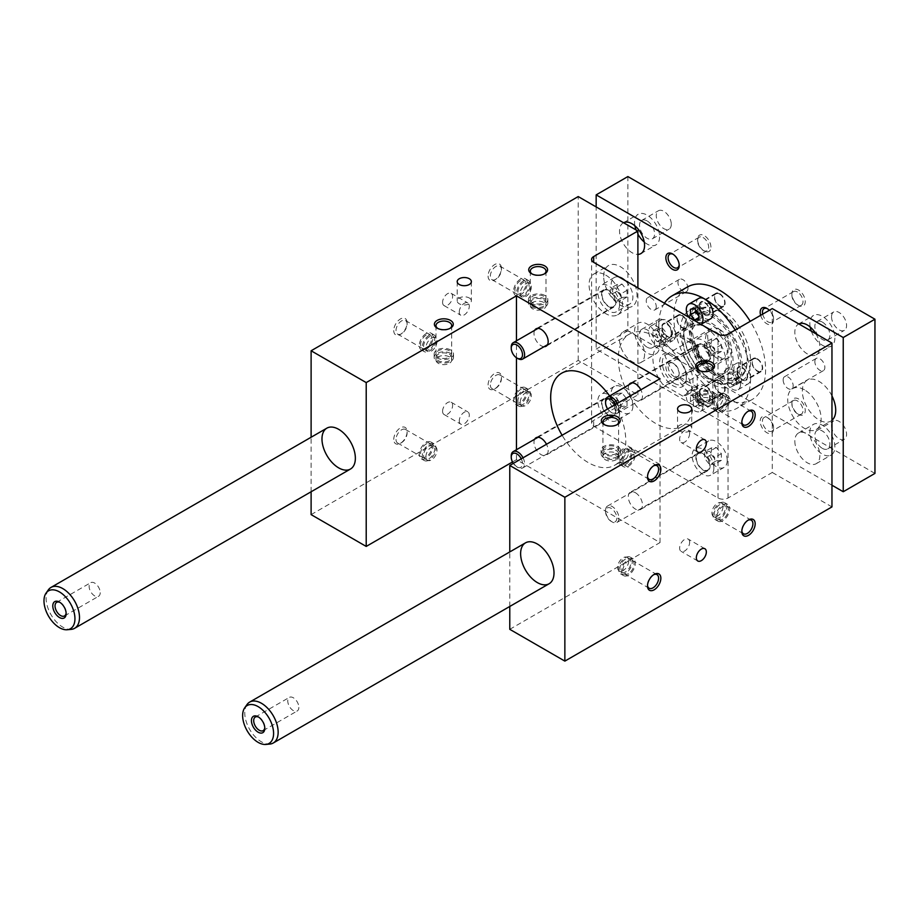 <?xml version="1.0" encoding="UTF-8"?>
<svg xmlns="http://www.w3.org/2000/svg" width="921" height="921" viewBox="0 0 921 921"><rect width="100%" height="100%" fill="white"/><g stroke="black" fill="none" stroke-linecap="round" stroke-linejoin="round"><path stroke-width="0.69" stroke-dasharray="4.61 3.45" d="M311.114 514.62L578.215 360.41L637.896 394.867L593.665 420.413A7.08 4.087 180 0 0 591.581 423.303A7.08 4.087 180 0 0 593.665 426.193L718.023 497.996A7.08 4.087 180 0 0 728.051 497.996L772.282 472.461L772.282 308.604M627.051 405.919L627.051 399.242L622.043 393.014L617.035 393.463L617.035 400.14L622.043 406.368L627.051 405.919L620.374 409.776L615.366 410.225L610.358 403.985L610.358 397.308L615.366 396.87L620.374 403.099L620.374 409.776M627.051 399.242L620.374 403.099M622.043 406.368L615.366 410.225M602.012 403.548A9.44 5.457 -120 0 0 606.133 413.045A9.44 5.457 -120 0 0 613.409 415.578A9.44 5.457 -120 0 0 613.409 404.676A9.44 5.457 -120 0 0 603.969 399.219A9.44 5.457 -120 0 0 602.012 403.548M523.036 457.806A9.44 5.457 60 0 1 524.59 463.666A9.44 5.457 60 0 1 522.633 467.983A9.44 5.457 60 0 1 517.913 467.511A9.44 5.457 60 0 1 511.236 455.953M521.251 458.842A7.967 4.605 60 0 1 522.506 463.666A7.967 4.605 60 0 1 516.865 466.912A7.967 4.605 60 0 1 513.319 463.413M608.689 415.59A10.039 5.791 -120 0 0 613.697 416.085A10.039 5.791 -120 0 0 615.24 408.049A10.039 5.791 -120 0 0 608.689 399.207A10.039 5.791 -120 0 0 603.669 398.712A10.039 5.791 -120 0 0 602.127 406.748A10.039 5.791 -120 0 0 608.689 415.59M602.012 294.628A9.44 5.457 -120 0 0 606.133 304.137A9.44 5.457 -120 0 0 613.409 306.67A9.44 5.457 -120 0 0 613.409 295.756A9.44 5.457 -120 0 0 603.969 290.311A9.44 5.457 -120 0 0 602.012 294.628M517.913 358.603A9.44 5.457 60 0 1 511.236 347.044M608.689 306.681A10.039 5.791 -120 0 0 613.697 307.177A10.039 5.791 -120 0 0 613.697 295.595A10.039 5.791 -120 0 0 603.669 289.793A10.039 5.791 -120 0 0 602.127 297.84A10.039 5.791 -120 0 0 608.689 306.681M696.322 458.002A9.44 5.457 -120 0 0 700.444 467.5A9.44 5.457 -120 0 0 707.731 470.032A9.44 5.457 -120 0 0 707.731 459.13A9.44 5.457 -120 0 0 698.279 453.673A9.44 5.457 -120 0 0 696.322 458.002M618.912 518.12A9.44 5.457 60 0 1 616.955 522.437A9.44 5.457 60 0 1 612.235 521.965A9.44 5.457 60 0 1 605.558 510.407A9.44 5.457 60 0 1 607.515 506.078A9.44 5.457 60 0 1 614.791 508.611A9.44 5.457 60 0 1 618.912 518.12M616.828 518.12A7.967 4.605 60 0 1 611.187 521.367A7.967 4.605 60 0 1 605.558 511.615A7.967 4.605 60 0 1 611.187 508.357A7.967 4.605 60 0 1 616.828 518.12M702.999 453.662A10.039 5.791 -120 0 0 697.991 453.167A10.039 5.791 -120 0 0 697.991 464.748A10.039 5.791 -120 0 0 708.019 470.539A10.039 5.791 -120 0 0 709.561 462.503A10.039 5.791 -120 0 0 702.999 453.662M696.322 349.082A9.44 5.457 -120 0 0 700.444 358.591A9.44 5.457 -120 0 0 707.731 361.124A9.44 5.457 -120 0 0 707.731 350.21A9.44 5.457 -120 0 0 698.279 344.765A9.44 5.457 -120 0 0 696.322 349.082M617.358 403.352A9.44 5.457 60 0 1 618.912 409.2A9.44 5.457 60 0 1 616.955 413.529A9.44 5.457 60 0 1 612.235 413.057A9.44 5.457 60 0 1 605.558 401.498M615.573 404.388A7.967 4.605 60 0 1 616.828 409.2A7.967 4.605 60 0 1 611.187 412.458A7.967 4.605 60 0 1 607.641 408.959M702.999 361.136A10.039 5.791 -120 0 0 708.019 361.631A10.039 5.791 -120 0 0 708.019 350.049A10.039 5.791 -120 0 0 697.991 344.258A10.039 5.791 -120 0 0 696.449 352.294A10.039 5.791 -120 0 0 702.999 361.136M689.645 425.226A7.08 4.087 0 0 0 681.931 424.339A7.08 4.087 0 0 0 677.557 428.115A7.08 4.087 0 0 0 684.637 432.202A7.08 4.087 0 0 0 691.729 428.115A7.08 4.087 0 0 0 689.645 425.226M469.296 298.001A7.08 4.087 180 0 1 471.368 300.902A7.08 4.087 180 0 1 464.288 304.989A7.08 4.087 180 0 1 457.196 300.902A7.08 4.087 180 0 1 461.571 297.115A7.08 4.087 180 0 1 469.296 298.001M699.027 370.38A7.852 4.524 0 0 0 699.546 370.703L699.546 370.703A7.852 4.524 0 0 0 710.644 370.703A7.852 4.524 0 0 0 711.15 370.38M710.644 392.68A7.852 4.524 180 0 1 712.935 395.88A7.852 4.524 180 0 1 705.095 400.405A7.852 4.524 180 0 1 697.243 395.88A7.852 4.524 180 0 1 702.09 391.69A7.852 4.524 180 0 1 710.644 392.68M710.644 398.828A7.852 4.524 180 0 1 712.935 402.028A7.852 4.524 180 0 1 705.095 406.564A7.852 4.524 180 0 1 697.243 402.028A7.852 4.524 180 0 1 702.09 397.849A7.852 4.524 180 0 1 710.644 398.828M699.546 402.558A7.852 4.524 0 0 0 708.099 403.536A7.852 4.524 0 0 0 712.935 399.346A7.852 4.524 0 0 0 710.644 396.145A7.852 4.524 0 0 0 702.09 395.167A7.852 4.524 0 0 0 697.243 399.346A7.852 4.524 0 0 0 699.546 402.558M449.379 356.899A7.852 4.524 0 0 0 440.837 355.92A7.852 4.524 0 0 0 435.99 360.099A7.852 4.524 0 0 0 443.83 364.635A7.852 4.524 0 0 0 451.681 360.099A7.852 4.524 0 0 0 449.379 356.899M449.379 354.217A7.852 4.524 180 0 1 451.681 357.429A7.852 4.524 180 0 1 446.835 361.608A7.852 4.524 180 0 1 438.281 360.629A7.852 4.524 180 0 1 435.99 357.429A7.852 4.524 180 0 1 440.837 353.238A7.852 4.524 180 0 1 449.379 354.217M655.844 336.798A53.119 30.669 -120 0 0 629.285 334.173A53.119 30.669 -120 0 0 629.285 395.5A53.119 30.669 -120 0 0 682.403 426.17A53.119 30.669 -120 0 0 690.543 383.608A53.119 30.669 -120 0 0 655.844 336.798M609.644 395.938A53.119 30.669 60 0 1 614.791 465.209A53.119 30.669 60 0 1 562.098 435.253M449.897 328.452A7.852 4.524 180 0 1 449.379 328.774A7.852 4.524 180 0 1 438.281 328.774L438.281 328.774A7.852 4.524 180 0 1 437.774 328.452M449.379 350.751A7.852 4.524 0 0 0 440.837 349.773A7.852 4.524 0 0 0 435.99 353.952A7.852 4.524 0 0 0 443.83 358.488A7.852 4.524 0 0 0 451.681 353.952A7.852 4.524 0 0 0 449.379 350.751M450.68 353.468A9.682 5.584 0 0 0 440.134 352.259A9.682 5.584 0 0 0 434.159 357.429A9.682 5.584 0 0 0 443.83 363.012A9.682 5.584 0 0 0 453.512 357.429A9.682 5.584 0 0 0 450.68 353.468M450.68 350.003A9.682 5.584 0 0 0 440.134 348.794A9.682 5.584 0 0 0 434.159 353.952A9.682 5.584 0 0 0 443.83 359.547A9.682 5.584 0 0 0 453.512 353.952A9.682 5.584 0 0 0 450.68 350.003M543.701 302.445A7.852 4.524 0 0 0 535.147 301.466A7.852 4.524 0 0 0 530.312 305.645A7.852 4.524 0 0 0 538.152 310.181A7.852 4.524 0 0 0 546.003 305.645A7.852 4.524 0 0 0 543.701 302.445M543.701 299.762A7.852 4.524 180 0 1 546.003 302.974A7.852 4.524 180 0 1 541.157 307.154A7.852 4.524 180 0 1 532.603 306.175A7.852 4.524 180 0 1 530.312 302.974A7.852 4.524 180 0 1 535.147 298.784A7.852 4.524 180 0 1 543.701 299.762M544.219 273.998A7.852 4.524 180 0 1 543.701 274.32A7.852 4.524 180 0 1 532.603 274.32L532.603 274.32A7.852 4.524 180 0 1 532.096 273.998M543.701 296.297A7.852 4.524 0 0 0 535.147 295.319A7.852 4.524 0 0 0 530.312 299.498A7.852 4.524 0 0 0 538.152 304.034A7.852 4.524 0 0 0 546.003 299.498A7.852 4.524 0 0 0 543.701 296.297M545.002 299.014A9.682 5.584 0 0 0 534.445 297.805A9.682 5.584 0 0 0 528.47 302.974A9.682 5.584 0 0 0 538.152 308.558A9.682 5.584 0 0 0 547.834 302.974A9.682 5.584 0 0 0 545.002 299.014M545.002 295.549A9.682 5.584 0 0 0 534.445 294.34A9.682 5.584 0 0 0 528.47 299.498A9.682 5.584 0 0 0 538.152 305.093A9.682 5.584 0 0 0 547.834 299.498A9.682 5.584 0 0 0 545.002 295.549M616.322 453.282A7.852 4.524 180 0 1 618.613 456.482A7.852 4.524 180 0 1 610.773 461.018A7.852 4.524 180 0 1 602.921 456.482A7.852 4.524 180 0 1 607.768 452.303A7.852 4.524 180 0 1 616.322 453.282M605.224 457.012A7.852 4.524 0 0 0 613.777 457.99A7.852 4.524 0 0 0 618.613 453.8A7.852 4.524 0 0 0 616.322 450.599A7.852 4.524 0 0 0 607.768 449.621A7.852 4.524 0 0 0 602.921 453.8A7.852 4.524 0 0 0 605.224 457.012M604.706 424.834A7.852 4.524 0 0 0 605.224 425.157L605.224 425.157A7.852 4.524 0 0 0 616.322 425.157A7.852 4.524 0 0 0 616.828 424.834M616.322 447.134A7.852 4.524 180 0 1 618.613 450.334A7.852 4.524 180 0 1 610.773 454.859A7.852 4.524 180 0 1 602.921 450.334A7.852 4.524 180 0 1 607.768 446.144A7.852 4.524 180 0 1 616.322 447.134M617.611 449.851A9.682 5.584 180 0 1 620.455 453.8A9.682 5.584 180 0 1 610.773 459.395A9.682 5.584 180 0 1 601.091 453.8A9.682 5.584 180 0 1 607.066 448.642A9.682 5.584 180 0 1 617.611 449.851M617.611 446.386A9.682 5.584 180 0 1 620.455 450.334A9.682 5.584 180 0 1 610.773 455.918A9.682 5.584 180 0 1 601.091 450.334A9.682 5.584 180 0 1 607.066 445.177A9.682 5.584 180 0 1 617.611 446.386M711.933 395.397A9.682 5.584 180 0 1 714.765 399.346A9.682 5.584 180 0 1 705.095 404.941A9.682 5.584 180 0 1 695.413 399.346A9.682 5.584 180 0 1 701.388 394.188A9.682 5.584 180 0 1 711.933 395.397M711.933 391.932A9.682 5.584 180 0 1 714.765 395.88A9.682 5.584 180 0 1 705.095 401.464A9.682 5.584 180 0 1 695.413 395.88A9.682 5.584 180 0 1 701.388 390.711A9.682 5.584 180 0 1 711.933 391.932M804.424 389.813A23.612 13.631 -120 0 0 792.613 388.639A23.612 13.631 -120 0 0 792.613 415.901A23.612 13.631 -120 0 0 816.225 429.531A23.612 13.631 -120 0 0 819.84 410.616A23.612 13.631 -120 0 0 804.424 389.813M772.282 472.461L831.962 506.907M619.534 413.667A15.346 8.865 60 0 1 616.356 420.69A15.346 8.865 60 0 1 601.01 411.825A15.346 8.865 60 0 1 601.01 394.107A15.346 8.865 60 0 1 612.833 398.217A15.346 8.865 60 0 1 619.534 413.667M619.534 304.747A15.346 8.865 60 0 1 616.356 311.782A15.346 8.865 60 0 1 601.01 302.917A15.346 8.865 60 0 1 601.01 285.199A15.346 8.865 60 0 1 612.833 289.309A15.346 8.865 60 0 1 619.534 304.747M713.856 468.121A15.346 8.865 60 0 1 710.678 475.144A15.346 8.865 60 0 1 695.332 466.279A15.346 8.865 60 0 1 695.332 448.562A15.346 8.865 60 0 1 707.155 452.672A15.346 8.865 60 0 1 713.856 468.121M713.856 359.202A15.346 8.865 60 0 1 710.678 366.236A15.346 8.865 60 0 1 695.332 357.371A15.346 8.865 60 0 1 695.332 339.653A15.346 8.865 60 0 1 707.155 343.763A15.346 8.865 60 0 1 713.856 359.202M509.774 629.319L660.023 542.573L516.451 459.683L512.49 461.974M637.896 394.867L637.896 287.882M605.765 275.114A23.612 13.631 60 0 1 621.191 295.917A23.612 13.631 60 0 1 617.565 314.832A23.612 13.631 60 0 1 593.964 301.202A23.612 13.631 60 0 1 593.964 273.951A23.612 13.631 60 0 1 605.765 275.114M578.215 360.41L578.215 196.564M393.751 439.444A9.44 5.457 -60 0 1 400.428 427.874A9.44 5.457 -60 0 1 407.105 431.73A9.44 5.457 -60 0 1 400.428 443.3A9.44 5.457 -60 0 1 393.751 439.444M488.072 384.99A9.44 5.457 -60 0 1 494.75 373.419A9.44 5.457 -60 0 1 501.427 377.276A9.44 5.457 -60 0 1 494.75 388.846A9.44 5.457 -60 0 1 488.072 384.99M393.751 330.535A9.44 5.457 120 0 0 400.428 334.392A9.44 5.457 120 0 0 407.105 322.822A9.44 5.457 120 0 0 400.428 318.965A9.44 5.457 120 0 0 393.751 330.535M488.072 276.081A9.44 5.457 120 0 0 494.75 279.938A9.44 5.457 120 0 0 501.427 268.368A9.44 5.457 120 0 0 494.75 264.511A9.44 5.457 120 0 0 488.072 276.081M442.587 411.25A7.08 4.087 -60 0 1 445.672 404.123A7.08 4.087 -60 0 1 451.129 402.224A7.08 4.087 -60 0 1 451.129 410.409A7.08 4.087 -60 0 1 444.049 414.496A7.08 4.087 -60 0 1 442.587 411.25M442.587 302.341A7.08 4.087 120 0 0 444.049 305.588A7.08 4.087 120 0 0 451.129 301.501A7.08 4.087 120 0 0 451.129 293.315A7.08 4.087 120 0 0 445.672 295.215A7.08 4.087 120 0 0 442.587 302.341M311.114 491.768L311.114 437.245M516.451 459.683L516.451 449.747M516.451 357.739L516.451 340.828M544.104 346.676A10.039 5.791 60 0 1 541.076 345.709A10.039 5.791 60 0 1 534.664 330.317M628.974 384.782A10.039 5.791 -120 0 0 635.398 400.163A10.039 5.791 -120 0 0 640.406 400.67A10.039 5.791 -120 0 0 640.809 389.813M534.664 439.236A10.039 5.791 -120 0 0 536.989 450.772A10.039 5.791 -120 0 0 546.095 455.124A10.039 5.791 -120 0 0 546.487 444.267M635.398 492.7A10.039 5.791 60 0 1 641.949 501.542A10.039 5.791 60 0 1 640.406 509.578A10.039 5.791 60 0 1 630.378 503.787A10.039 5.791 60 0 1 630.378 492.194A10.039 5.791 60 0 1 635.398 492.7M660.023 542.573L660.023 378.727M509.774 606.455L509.774 551.932M459.28 311.977A7.08 4.087 -60 0 1 462.365 304.851A7.08 4.087 -60 0 1 467.822 302.951A7.08 4.087 -60 0 1 467.822 311.137A7.08 4.087 -60 0 1 460.742 315.224A7.08 4.087 -60 0 1 459.28 311.977M459.28 420.897A7.08 4.087 120 0 0 460.742 424.132A7.08 4.087 120 0 0 467.822 420.045A7.08 4.087 120 0 0 467.822 411.871A7.08 4.087 120 0 0 462.365 413.759A7.08 4.087 120 0 0 459.28 420.897M689.645 542.331A7.08 4.087 120 0 0 688.183 539.084A7.08 4.087 120 0 0 681.103 543.183A7.08 4.087 120 0 0 681.103 551.357A7.08 4.087 120 0 0 686.559 549.457A7.08 4.087 120 0 0 689.645 542.331M425.916 456.712A7.852 4.524 -60 0 1 429.336 448.815A7.852 4.524 -60 0 1 435.391 446.708A7.852 4.524 -60 0 1 435.391 455.768A7.852 4.524 -60 0 1 427.54 460.304A7.852 4.524 -60 0 1 425.916 456.712M423.591 455.365A7.852 4.524 120 0 0 425.226 458.957A7.852 4.524 120 0 0 433.066 454.433A7.852 4.524 120 0 0 433.066 445.373A7.852 4.524 120 0 0 429.14 445.764A7.852 4.524 120 0 0 423.591 455.365M689.645 433.423A7.08 4.087 -60 0 1 686.559 440.549A7.08 4.087 -60 0 1 681.103 442.448A7.08 4.087 -60 0 1 681.103 434.263A7.08 4.087 -60 0 1 688.183 430.176A7.08 4.087 -60 0 1 689.645 433.423M713.384 331.468A15.346 8.865 -120 0 0 708.686 331.94A15.346 8.865 -120 0 0 708.686 349.658A15.346 8.865 -120 0 0 724.033 358.522A15.346 8.865 -120 0 0 727.21 351.5A15.346 8.865 -120 0 0 719.025 334.622M716.354 351.914L721.373 351.465L721.373 344.788L716.354 338.56L711.346 338.997L711.346 345.674L716.354 351.914L709.677 355.759L704.669 349.531L704.669 342.854L709.677 342.405L714.684 348.645L714.684 355.322L709.677 355.759M721.373 344.788L714.684 348.645M716.354 338.56L709.677 342.405M727.21 460.408A15.346 8.865 -120 0 0 720.51 444.97A15.346 8.865 -120 0 0 708.686 440.848A15.346 8.865 -120 0 0 708.686 458.577A15.346 8.865 -120 0 0 724.033 467.431A15.346 8.865 -120 0 0 727.21 460.408M716.354 460.822L721.373 460.373L721.373 453.696L716.354 447.468L711.346 447.917L711.346 454.594L716.354 460.822L709.677 464.679L704.669 458.451L704.669 451.774L709.677 451.325L714.684 457.553L714.684 464.23L709.677 464.679M721.373 453.696L714.684 457.553M716.354 447.468L709.677 451.325M619.062 277.014A15.346 8.865 -120 0 0 614.365 277.486A15.346 8.865 -120 0 0 614.365 295.204A15.346 8.865 -120 0 0 629.711 304.068A15.346 8.865 -120 0 0 632.888 297.046A15.346 8.865 -120 0 0 625.025 280.445M622.043 297.448L627.051 297.011L627.051 290.334L622.043 284.094L617.035 284.543L617.035 291.22L622.043 297.448L615.366 301.305L610.358 295.077L610.358 288.4L615.366 287.951L620.374 294.179L620.374 300.868L615.366 301.305M627.051 290.334L620.374 294.179M622.043 284.094L615.366 287.951M632.888 405.954A15.346 8.865 -120 0 0 626.188 390.504A15.346 8.865 -120 0 0 614.365 386.394A15.346 8.865 -120 0 0 614.365 404.123A15.346 8.865 -120 0 0 629.711 412.976A15.346 8.865 -120 0 0 632.888 405.954M622.043 393.014L615.366 396.87M617.035 393.463L610.358 397.308M617.035 400.14L610.358 403.985M628.686 452.061A7.852 4.524 120 0 0 627.063 448.469A7.852 4.524 120 0 0 619.223 452.994A7.852 4.524 120 0 0 619.223 462.054A7.852 4.524 120 0 0 625.267 459.947A7.852 4.524 120 0 0 628.686 452.061M631.012 453.397A7.852 4.524 -60 0 1 625.463 463.01A7.852 4.524 -60 0 1 621.537 463.39A7.852 4.524 -60 0 1 621.537 454.329A7.852 4.524 -60 0 1 629.388 449.805A7.852 4.524 -60 0 1 631.012 453.397M647.521 476.33A7.852 4.524 -60 0 1 647.498 475.731A7.852 4.524 -60 0 1 653.047 466.118A7.852 4.524 -60 0 1 653.588 465.842M628.467 464.737A7.852 4.524 120 0 0 633.59 457.829A7.852 4.524 120 0 0 632.393 451.543A7.852 4.524 120 0 0 628.467 451.923A7.852 4.524 120 0 0 623.344 458.842A7.852 4.524 120 0 0 624.542 465.128A7.852 4.524 120 0 0 628.467 464.737M711.346 338.997L704.669 342.854M711.346 345.674L704.669 349.531M721.373 351.465L714.684 355.322M625.463 448.7A9.682 5.584 120 0 0 619.142 457.23A9.682 5.584 120 0 0 620.627 464.978A9.682 5.584 120 0 0 630.298 459.395A9.682 5.584 120 0 0 630.298 448.216A9.682 5.584 120 0 0 625.463 448.7M628.467 450.427A9.682 5.584 120 0 0 622.147 458.957A9.682 5.584 120 0 0 623.632 466.717A9.682 5.584 120 0 0 633.303 461.133A9.682 5.584 120 0 0 633.303 449.955A9.682 5.584 120 0 0 628.467 450.427M719.785 408.556A7.852 4.524 -60 0 1 715.859 408.936A7.852 4.524 -60 0 1 715.859 399.875A7.852 4.524 -60 0 1 723.71 395.351A7.852 4.524 -60 0 1 725.334 398.943A7.852 4.524 -60 0 1 719.785 408.556M719.785 394.246A9.682 5.584 120 0 0 713.453 402.776A9.682 5.584 120 0 0 714.938 410.524A9.682 5.584 120 0 0 724.62 404.941A9.682 5.584 120 0 0 724.62 393.762A9.682 5.584 120 0 0 719.785 394.246M723.008 397.596A7.852 4.524 120 0 0 721.385 394.004A7.852 4.524 120 0 0 713.533 398.54A7.852 4.524 120 0 0 713.533 407.6A7.852 4.524 120 0 0 719.589 405.493A7.852 4.524 120 0 0 723.008 397.596M722.789 395.972A9.682 5.584 120 0 0 716.457 404.503A9.682 5.584 120 0 0 717.943 412.263A9.682 5.584 120 0 0 727.625 406.679A9.682 5.584 120 0 0 727.625 395.5A9.682 5.584 120 0 0 722.789 395.972M722.789 397.469A7.852 4.524 120 0 0 717.666 404.388A7.852 4.524 120 0 0 718.864 410.674A7.852 4.524 120 0 0 724.908 408.567A7.852 4.524 120 0 0 728.338 400.681A7.852 4.524 120 0 0 726.715 397.089A7.852 4.524 120 0 0 722.789 397.469M741.842 421.876A7.852 4.524 -60 0 1 741.819 421.277A7.852 4.524 -60 0 1 747.368 411.664A7.852 4.524 -60 0 1 747.91 411.388M625.463 559.105A7.852 4.524 120 0 0 620.34 566.024A7.852 4.524 120 0 0 621.537 572.309A7.852 4.524 120 0 0 627.581 570.203A7.852 4.524 120 0 0 631.012 562.305A7.852 4.524 120 0 0 629.388 558.713A7.852 4.524 120 0 0 625.463 559.105M625.463 573.415A9.682 5.584 -60 0 1 620.627 573.898A9.682 5.584 -60 0 1 620.627 562.719A9.682 5.584 -60 0 1 630.298 557.124A9.682 5.584 -60 0 1 631.783 564.884A9.682 5.584 -60 0 1 625.463 573.415M628.686 560.97A7.852 4.524 -60 0 1 625.267 568.867A7.852 4.524 -60 0 1 619.223 570.962A7.852 4.524 -60 0 1 619.223 561.902A7.852 4.524 -60 0 1 627.063 557.378A7.852 4.524 -60 0 1 628.686 560.97M628.467 575.153A9.682 5.584 -60 0 1 623.632 575.625A9.682 5.584 -60 0 1 623.632 564.446A9.682 5.584 -60 0 1 633.303 558.863A9.682 5.584 -60 0 1 634.788 566.622A9.682 5.584 -60 0 1 628.467 575.153M628.467 573.656A7.852 4.524 -60 0 1 624.542 574.036A7.852 4.524 -60 0 1 624.542 564.976A7.852 4.524 -60 0 1 632.393 560.452A7.852 4.524 -60 0 1 634.016 564.043A7.852 4.524 -60 0 1 628.467 573.656M653.588 574.75A7.852 4.524 120 0 0 653.047 575.026L653.047 575.026A7.852 4.524 120 0 0 647.498 584.639A7.852 4.524 120 0 0 647.521 585.249M719.785 504.65A7.852 4.524 120 0 0 714.661 511.558A7.852 4.524 120 0 0 715.859 517.855A7.852 4.524 120 0 0 721.903 515.748A7.852 4.524 120 0 0 725.334 507.851A7.852 4.524 120 0 0 723.71 504.259A7.852 4.524 120 0 0 719.785 504.65M719.785 518.96A9.682 5.584 -60 0 1 714.938 519.444A9.682 5.584 -60 0 1 714.938 508.265A9.682 5.584 -60 0 1 724.62 502.67A9.682 5.584 -60 0 1 726.105 510.43A9.682 5.584 -60 0 1 719.785 518.96M723.008 506.515A7.852 4.524 -60 0 1 719.589 514.413A7.852 4.524 -60 0 1 713.533 516.508A7.852 4.524 -60 0 1 713.533 507.448A7.852 4.524 -60 0 1 721.385 502.924A7.852 4.524 -60 0 1 723.008 506.515M722.789 520.699A9.682 5.584 -60 0 1 717.943 521.171A9.682 5.584 -60 0 1 717.943 509.992A9.682 5.584 -60 0 1 727.625 504.409A9.682 5.584 -60 0 1 729.11 512.168A9.682 5.584 -60 0 1 722.789 520.699M722.789 519.202A7.852 4.524 -60 0 1 718.864 519.582A7.852 4.524 -60 0 1 718.864 510.522A7.852 4.524 -60 0 1 726.715 505.997A7.852 4.524 -60 0 1 728.338 509.589A7.852 4.524 -60 0 1 722.789 519.202M747.91 520.296A7.852 4.524 120 0 0 747.368 520.572L747.368 520.572A7.852 4.524 120 0 0 741.819 530.185A7.852 4.524 120 0 0 741.842 530.795M429.14 460.074A9.682 5.584 -60 0 1 424.305 460.546A9.682 5.584 -60 0 1 424.305 449.367A9.682 5.584 -60 0 1 433.987 443.784A9.682 5.584 -60 0 1 435.472 451.543A9.682 5.584 -60 0 1 429.14 460.074M426.135 458.336A9.682 5.584 -60 0 1 421.3 458.819A9.682 5.584 -60 0 1 421.3 447.641A9.682 5.584 -60 0 1 430.982 442.045A9.682 5.584 -60 0 1 432.467 449.805A9.682 5.584 -60 0 1 426.135 458.336M426.135 456.839A7.852 4.524 -60 0 1 422.221 457.23A7.852 4.524 -60 0 1 420.586 453.639A7.852 4.524 -60 0 1 424.017 445.741A7.852 4.524 -60 0 1 430.061 443.634A7.852 4.524 -60 0 1 431.27 449.92A7.852 4.524 -60 0 1 426.135 456.839M396.007 439.444A7.852 4.524 120 0 0 397.642 443.036A7.852 4.524 120 0 0 401.556 442.644A7.852 4.524 120 0 0 407.105 433.043A7.852 4.524 120 0 0 405.482 429.451A7.852 4.524 120 0 0 401.556 429.831A7.852 4.524 120 0 0 396.007 439.444M523.462 391.31A7.852 4.524 120 0 0 517.913 400.911A7.852 4.524 120 0 0 519.536 404.503A7.852 4.524 120 0 0 527.388 399.979A7.852 4.524 120 0 0 527.388 390.918A7.852 4.524 120 0 0 523.462 391.31M523.462 405.62A9.682 5.584 -60 0 1 518.627 406.092A9.682 5.584 -60 0 1 518.627 394.913A9.682 5.584 -60 0 1 528.309 389.33A9.682 5.584 -60 0 1 529.782 397.089A9.682 5.584 -60 0 1 523.462 405.62M520.238 402.258A7.852 4.524 -60 0 1 523.658 394.361A7.852 4.524 -60 0 1 529.702 392.254A7.852 4.524 -60 0 1 529.713 401.314A7.852 4.524 -60 0 1 521.862 405.85A7.852 4.524 -60 0 1 520.238 402.258M520.457 403.882A9.682 5.584 -60 0 1 515.622 404.365A9.682 5.584 -60 0 1 515.622 393.186A9.682 5.584 -60 0 1 525.292 387.591A9.682 5.584 -60 0 1 526.777 395.351A9.682 5.584 -60 0 1 520.457 403.882M520.457 402.385A7.852 4.524 -60 0 1 516.531 402.776A7.852 4.524 -60 0 1 514.908 399.184A7.852 4.524 -60 0 1 518.339 391.287A7.852 4.524 -60 0 1 524.383 389.18A7.852 4.524 -60 0 1 525.58 395.466A7.852 4.524 -60 0 1 520.457 402.385M490.329 384.99A7.852 4.524 120 0 0 491.952 388.581A7.852 4.524 120 0 0 495.878 388.19A7.852 4.524 120 0 0 501.427 378.589A7.852 4.524 120 0 0 499.804 374.997A7.852 4.524 120 0 0 495.878 375.377A7.852 4.524 120 0 0 490.329 384.99M429.14 349.658A7.852 4.524 -60 0 1 425.226 350.049A7.852 4.524 -60 0 1 423.591 346.457A7.852 4.524 -60 0 1 427.022 338.56A7.852 4.524 -60 0 1 433.066 336.464A7.852 4.524 -60 0 1 434.275 342.75A7.852 4.524 -60 0 1 429.14 349.658M429.14 335.348A9.682 5.584 120 0 0 422.82 343.878A9.682 5.584 120 0 0 424.305 351.638A9.682 5.584 120 0 0 433.987 346.054A9.682 5.584 120 0 0 433.987 334.876A9.682 5.584 120 0 0 429.14 335.348M425.916 347.804A7.852 4.524 120 0 0 427.54 351.396A7.852 4.524 120 0 0 435.391 346.86A7.852 4.524 120 0 0 435.391 337.8A7.852 4.524 120 0 0 429.336 339.907A7.852 4.524 120 0 0 425.916 347.804M426.135 333.621A9.682 5.584 120 0 0 419.815 342.151A9.682 5.584 120 0 0 421.3 349.899A9.682 5.584 120 0 0 430.982 344.316A9.682 5.584 120 0 0 430.982 333.137A9.682 5.584 120 0 0 426.135 333.621M426.135 335.117A7.852 4.524 120 0 0 420.586 344.719A7.852 4.524 120 0 0 422.221 348.311A7.852 4.524 120 0 0 430.061 343.786A7.852 4.524 120 0 0 430.061 334.726A7.852 4.524 120 0 0 426.135 335.117M401.556 333.736A7.852 4.524 -60 0 1 397.642 334.127A7.852 4.524 -60 0 1 396.007 330.535A7.852 4.524 -60 0 1 399.438 322.638A7.852 4.524 -60 0 1 405.482 320.531A7.852 4.524 -60 0 1 407.105 324.123A7.852 4.524 -60 0 1 401.556 333.736L400.428 334.392M523.462 295.204A7.852 4.524 -60 0 1 519.536 295.595A7.852 4.524 -60 0 1 517.913 292.003A7.852 4.524 -60 0 1 521.344 284.105A7.852 4.524 -60 0 1 527.388 282.01A7.852 4.524 -60 0 1 528.585 288.296A7.852 4.524 -60 0 1 523.462 295.204M523.462 280.893A9.682 5.584 120 0 0 517.142 289.424A9.682 5.584 120 0 0 518.627 297.184A9.682 5.584 120 0 0 528.309 291.6A9.682 5.584 120 0 0 528.309 280.421A9.682 5.584 120 0 0 523.462 280.893M520.238 293.339A7.852 4.524 120 0 0 521.862 296.93A7.852 4.524 120 0 0 529.713 292.406A7.852 4.524 120 0 0 529.702 283.346A7.852 4.524 120 0 0 523.658 285.452A7.852 4.524 120 0 0 520.238 293.339M520.457 279.167A9.682 5.584 120 0 0 514.137 287.697A9.682 5.584 120 0 0 515.622 295.445A9.682 5.584 120 0 0 525.304 289.862A9.682 5.584 120 0 0 525.292 278.683A9.682 5.584 120 0 0 520.457 279.167M520.457 280.663A7.852 4.524 120 0 0 514.908 290.265A7.852 4.524 120 0 0 516.531 293.857A7.852 4.524 120 0 0 524.383 289.332A7.852 4.524 120 0 0 524.383 280.272A7.852 4.524 120 0 0 520.457 280.663M495.878 279.282A7.852 4.524 -60 0 1 491.952 279.673A7.852 4.524 -60 0 1 490.329 276.081A7.852 4.524 -60 0 1 493.76 268.184A7.852 4.524 -60 0 1 499.804 266.077A7.852 4.524 -60 0 1 501.427 269.669A7.852 4.524 -60 0 1 495.878 279.282L494.75 279.938M721.373 460.373L714.684 464.23M711.346 454.594L704.669 458.451M711.346 447.917L704.669 451.774M627.051 297.011L620.374 300.868M617.035 291.22L610.358 295.077M617.035 284.543L610.358 288.4M687.239 287.076A64.919 37.485 -120 0 0 687.239 362.045A64.919 37.485 -120 0 0 752.158 399.53A64.919 37.485 -120 0 0 765.604 369.805A64.919 37.485 -120 0 0 750.224 321.337M831.962 485.229L596.163 349.094L596.163 206.926M815.856 333.759A17.706 10.223 60 0 1 816.19 354.781A17.706 10.223 60 0 1 802.548 350.038A17.706 10.223 60 0 1 794.823 332.216A17.706 10.223 60 0 1 798.484 324.111A17.706 10.223 60 0 1 798.829 323.927M623.54 222.732A17.706 10.223 -120 0 0 623.206 222.917A17.706 10.223 -120 0 0 621.974 241.014A17.706 10.223 -120 0 0 637.896 254.415M794.823 441.136A17.706 10.223 -120 0 0 802.548 458.946A17.706 10.223 -120 0 0 816.19 463.689A17.706 10.223 -120 0 0 816.19 443.254A17.706 10.223 -120 0 0 798.484 433.031A17.706 10.223 -120 0 0 794.823 441.136M644.573 354.389A17.706 10.223 60 0 1 640.912 362.494A17.706 10.223 60 0 1 623.206 352.271A17.706 10.223 60 0 1 623.206 331.825A17.706 10.223 60 0 1 636.848 336.568A17.706 10.223 60 0 1 644.573 354.389M656.259 306.681A7.08 4.087 60 0 1 654.796 309.928A7.08 4.087 60 0 1 647.716 305.83A7.08 4.087 60 0 1 647.716 297.656A7.08 4.087 60 0 1 653.173 299.555A7.08 4.087 60 0 1 656.259 306.681M783.138 379.924A7.08 4.087 -120 0 0 786.223 387.062A7.08 4.087 -120 0 0 791.68 388.95A7.08 4.087 -120 0 0 791.68 380.776A7.08 4.087 -120 0 0 784.6 376.689A7.08 4.087 -120 0 0 783.138 379.924M603.681 276.323A23.612 13.631 60 0 1 608.562 265.513A23.612 13.631 60 0 1 632.174 279.144A23.612 13.631 60 0 1 632.174 306.405A23.612 13.631 60 0 1 613.985 300.085A23.612 13.631 60 0 1 603.681 276.323M831.962 420.298A23.612 13.631 60 0 1 830.834 421.093A23.612 13.631 60 0 1 812.633 414.772A23.612 13.631 60 0 1 802.329 391.011A23.612 13.631 60 0 1 807.222 380.2A23.612 13.631 60 0 1 831.962 395.938M760.642 315.327A9.44 5.457 -120 0 0 768.102 324.376A9.44 5.457 -120 0 0 773.536 319.932A9.44 5.457 -120 0 0 769.311 310.319M665.86 366.673A9.44 5.457 -120 0 0 672.537 378.243A9.44 5.457 -120 0 0 679.214 374.387A9.44 5.457 -120 0 0 672.537 362.828A9.44 5.457 -120 0 0 665.86 366.673M773.536 428.841A9.44 5.457 60 0 1 766.859 432.697A9.44 5.457 60 0 1 760.182 421.127A9.44 5.457 60 0 1 766.859 417.282A9.44 5.457 60 0 1 773.536 428.841L773.536 427.54A7.852 4.524 -120 0 0 767.987 417.927A7.852 4.524 -120 0 0 764.062 417.535A7.852 4.524 -120 0 0 762.864 423.833A7.852 4.524 -120 0 0 767.987 430.74A7.852 4.524 -120 0 0 771.913 431.132A7.852 4.524 -120 0 0 773.536 427.54M874.95 473.417L627.88 330.777L627.88 176.567M627.88 330.777L596.163 349.094M698.832 400.762L698.832 406.322L694.653 406.702L690.485 401.51L690.485 395.938L694.653 395.57L698.832 400.762L703.84 397.872L699.661 392.68L695.493 393.048L695.493 398.62L699.661 403.812L703.84 403.433L703.84 397.872M698.832 406.322L703.84 403.433M694.653 395.57L699.661 392.68M736.397 379.072L736.397 384.644L732.218 385.013L728.051 379.82L728.051 374.26L732.218 373.88L736.397 379.072L741.405 376.182L737.226 370.99L733.058 371.359L733.058 376.931L737.226 382.123L741.405 381.743L741.405 376.182M736.397 384.644L741.405 381.743M661.266 335.705L661.266 341.265L657.099 341.645L652.92 336.453L652.92 330.881L657.099 330.512L661.266 335.705L666.274 332.815L662.107 327.623L657.928 327.991L657.928 333.563L662.107 338.744L666.274 338.375L666.274 332.815M661.266 341.265L666.274 338.375M698.832 314.015L703.84 311.125L699.661 305.933L695.493 306.302L695.493 309.859M698.832 319.587L703.84 316.686L703.84 311.125M694.653 406.702L699.661 403.812M690.485 401.51L695.493 398.62M690.485 395.938L695.493 393.048M702.999 405.954A11.8 6.815 60 0 1 700.559 411.353A11.8 6.815 60 0 1 688.758 404.538A11.8 6.815 60 0 1 688.758 390.907A11.8 6.815 60 0 1 697.853 394.073A11.8 6.815 60 0 1 702.999 405.954M713.015 400.175A11.8 6.815 -120 0 0 707.869 388.294A11.8 6.815 -120 0 0 698.774 385.128A11.8 6.815 -120 0 0 696.967 394.591A11.8 6.815 -120 0 0 704.669 404.987A11.8 6.815 -120 0 0 710.575 405.574A11.8 6.815 -120 0 0 713.015 400.175M704.669 377.034A30.692 17.718 -120 0 0 720.015 378.554A30.692 17.718 -120 0 0 720.015 343.119A30.692 17.718 -120 0 0 689.334 325.401A30.692 17.718 -120 0 0 684.625 349.992A30.692 17.718 -120 0 0 704.669 377.034M711.346 373.178A30.692 17.718 -120 0 0 726.692 374.709A30.692 17.718 -120 0 0 726.692 339.262A30.692 17.718 -120 0 0 696.011 321.544A30.692 17.718 -120 0 0 691.303 346.135A30.692 17.718 -120 0 0 711.346 373.178M664.444 303.216A64.919 37.485 -120 0 0 658.768 325.47A11.8 6.815 -120 0 0 663.914 337.351A11.8 6.815 -120 0 0 673.009 340.517A11.8 6.815 -120 0 0 675.461 335.117A11.8 6.815 -120 0 0 670.304 323.236A11.8 6.815 -120 0 0 661.209 320.071A11.8 6.815 -120 0 0 658.768 325.47A64.919 37.485 -120 0 0 704.669 404.987A64.919 37.485 -120 0 0 737.134 408.21A64.919 37.485 -120 0 0 750.58 378.485A11.8 6.815 -120 0 0 745.434 366.604A11.8 6.815 -120 0 0 736.328 363.438A11.8 6.815 -120 0 0 736.328 377.069A11.8 6.815 -120 0 0 748.14 383.884A11.8 6.815 -120 0 0 750.58 378.485A64.919 37.485 -120 0 0 735.2 330.017M698.774 298.381A11.8 6.815 -120 0 0 698.774 312.012A11.8 6.815 -120 0 0 710.575 318.827M66.116 612.96A7.852 4.524 -120 0 0 66.139 612.35L66.139 613.651M66.139 612.35A7.852 4.524 -120 0 0 60.59 602.737A7.852 4.524 -120 0 0 60.049 602.461M674.31 383.366A16.969 9.797 -120 0 0 682.795 384.207A16.969 9.797 -120 0 0 686.306 376.436A16.969 9.797 -120 0 0 674.31 355.656A16.969 9.797 -120 0 0 665.825 354.815A16.969 9.797 -120 0 0 663.224 368.412A16.969 9.797 -120 0 0 674.31 383.366M100.205 592.687A7.852 4.524 60 0 1 98.582 596.278A7.852 4.524 60 0 1 90.73 591.743A7.852 4.524 60 0 1 90.73 582.682A7.852 4.524 60 0 1 96.774 584.789A7.852 4.524 60 0 1 100.205 592.687M48.353 589.866A23.612 13.631 -120 0 0 46.108 598.236A23.612 13.631 -120 0 0 62.801 627.143A23.612 13.631 -120 0 0 71.17 629.377M264.764 727.648A7.852 4.524 -120 0 0 264.799 727.037L264.799 728.35M264.799 727.037A7.852 4.524 -120 0 0 259.25 717.436A7.852 4.524 -120 0 0 258.709 717.148M298.853 707.374A7.852 4.524 60 0 1 297.23 710.966A7.852 4.524 60 0 1 289.39 706.442A7.852 4.524 60 0 1 289.39 697.381A7.852 4.524 60 0 1 295.434 699.476A7.852 4.524 60 0 1 298.853 707.374M247.012 704.553A23.612 13.631 -120 0 0 244.756 712.923A23.612 13.631 -120 0 0 261.46 741.842A23.612 13.631 -120 0 0 269.818 744.076M668.116 366.673A7.852 4.524 -120 0 0 673.665 376.286A7.852 4.524 -120 0 0 677.591 376.677A7.852 4.524 -120 0 0 679.214 373.086A7.852 4.524 -120 0 0 673.665 363.473A7.852 4.524 -120 0 0 669.74 363.081A7.852 4.524 -120 0 0 668.116 366.673M762.669 314.165A7.852 4.524 -120 0 0 771.913 322.223A7.852 4.524 -120 0 0 773.536 318.631L773.536 319.932M773.536 318.631A7.852 4.524 -120 0 0 767.987 309.019L767.987 309.019A7.852 4.524 -120 0 0 767.446 308.742M679.191 264.776A7.852 4.524 -120 0 0 679.214 264.177A7.852 4.524 -120 0 0 673.665 254.564L673.665 254.564A7.852 4.524 -120 0 0 673.124 254.288M797.448 413.736L797.448 413.736A7.852 4.524 60 0 1 791.899 404.123A7.852 4.524 60 0 1 793.522 400.531A7.852 4.524 60 0 1 801.374 405.067A7.852 4.524 60 0 1 801.374 414.128A7.852 4.524 60 0 1 797.448 413.736L798.576 414.381A9.44 5.457 -120 0 0 805.253 410.536A9.44 5.457 -120 0 0 798.576 398.966A9.44 5.457 -120 0 0 791.899 402.822A9.44 5.457 -120 0 0 798.576 414.381M791.899 404.123L791.899 402.822M703.126 359.282A7.852 4.524 -120 0 0 707.052 359.674A7.852 4.524 -120 0 0 708.675 356.082A7.852 4.524 -120 0 0 705.256 348.184A7.852 4.524 -120 0 0 699.2 346.077A7.852 4.524 -120 0 0 697.577 349.669A7.852 4.524 -120 0 0 703.126 359.282L704.254 359.927A9.44 5.457 60 0 1 697.577 348.368A9.44 5.457 60 0 1 704.254 344.512A9.44 5.457 60 0 1 710.931 356.082A9.44 5.457 60 0 1 704.254 359.927M797.448 292.015A7.852 4.524 -120 0 0 793.522 291.623A7.852 4.524 -120 0 0 791.899 295.215A7.852 4.524 -120 0 0 797.448 304.828A7.852 4.524 -120 0 0 801.374 305.208A7.852 4.524 -120 0 0 802.571 298.922A7.852 4.524 -120 0 0 797.448 292.015M791.899 295.215L791.899 293.914A9.44 5.457 60 0 1 798.576 290.057A9.44 5.457 60 0 1 805.253 301.616A9.44 5.457 60 0 1 798.576 305.473A9.44 5.457 60 0 1 791.899 293.914M703.126 237.56A7.852 4.524 60 0 1 708.675 247.162A7.852 4.524 60 0 1 707.052 250.754A7.852 4.524 60 0 1 703.126 250.362A7.852 4.524 60 0 1 697.577 240.761A7.852 4.524 60 0 1 699.2 237.169A7.852 4.524 60 0 1 703.126 237.56M710.931 247.162A9.44 5.457 -120 0 0 704.254 235.603A9.44 5.457 -120 0 0 697.577 239.448A9.44 5.457 -120 0 0 704.254 251.019A9.44 5.457 -120 0 0 710.931 247.162M814.855 361.619A7.08 4.087 60 0 1 816.317 358.373A7.08 4.087 60 0 1 823.397 362.46A7.08 4.087 60 0 1 823.397 370.645A7.08 4.087 60 0 1 817.94 368.745A7.08 4.087 60 0 1 814.855 361.619M687.975 288.365A7.08 4.087 -120 0 0 684.89 281.239A7.08 4.087 -120 0 0 679.433 279.339A7.08 4.087 -120 0 0 679.433 287.525A7.08 4.087 -120 0 0 686.513 291.612A7.08 4.087 -120 0 0 687.975 288.365M659.597 345.72A17.706 10.223 -120 0 0 651.872 327.899A17.706 10.223 -120 0 0 638.23 323.156A17.706 10.223 -120 0 0 638.23 343.602A17.706 10.223 -120 0 0 655.936 353.825A17.706 10.223 -120 0 0 659.597 345.72M647.083 347.159A10.626 6.136 60 0 1 640.141 337.8A10.626 6.136 60 0 1 641.764 329.281A10.626 6.136 60 0 1 649.95 332.136A10.626 6.136 60 0 1 654.589 342.819A10.626 6.136 60 0 1 652.39 347.689A10.626 6.136 60 0 1 647.083 347.159M671.282 333.183A10.626 6.136 -120 0 0 666.654 322.5A10.626 6.136 -120 0 0 658.457 319.645A10.626 6.136 -120 0 0 658.457 331.917A10.626 6.136 -120 0 0 669.083 338.053A10.626 6.136 -120 0 0 671.282 333.183M809.847 432.456A17.706 10.223 60 0 1 813.508 424.351A17.706 10.223 60 0 1 831.214 434.574A17.706 10.223 60 0 1 831.214 455.02A17.706 10.223 60 0 1 817.572 450.277A17.706 10.223 60 0 1 809.847 432.456M822.361 448.366A10.626 6.136 -120 0 0 827.68 448.884A10.626 6.136 -120 0 0 827.68 436.623A10.626 6.136 -120 0 0 817.054 430.487A10.626 6.136 -120 0 0 814.855 435.345A10.626 6.136 -120 0 0 822.361 448.366M831.548 425.709A10.626 6.136 60 0 1 833.747 420.851A10.626 6.136 60 0 1 844.373 426.976A10.626 6.136 60 0 1 844.373 439.248A10.626 6.136 60 0 1 836.187 436.404A10.626 6.136 60 0 1 831.548 425.709M634.88 225.795A17.706 10.223 60 0 1 638.23 214.236A17.706 10.223 60 0 1 651.872 218.979A17.706 10.223 60 0 1 659.597 236.801A17.706 10.223 60 0 1 655.936 244.905A17.706 10.223 60 0 1 644.251 242.027M637.896 234.107A17.706 10.223 60 0 1 636.008 229.928M647.083 220.902A10.626 6.136 -120 0 0 641.764 220.372A10.626 6.136 -120 0 0 641.764 232.645A10.626 6.136 -120 0 0 652.39 238.781A10.626 6.136 -120 0 0 654.589 233.911A10.626 6.136 -120 0 0 647.083 220.902M671.282 224.275A10.626 6.136 60 0 1 669.083 229.133A10.626 6.136 60 0 1 658.457 223.009A10.626 6.136 60 0 1 658.457 210.736A10.626 6.136 60 0 1 666.654 213.58A10.626 6.136 60 0 1 671.282 224.275M811.286 331.123A17.706 10.223 -120 0 0 831.214 346.112A17.706 10.223 -120 0 0 831.214 325.666A17.706 10.223 -120 0 0 813.508 315.443A17.706 10.223 -120 0 0 809.847 323.547A17.706 10.223 -120 0 0 810.169 327.001M822.361 322.097A10.626 6.136 60 0 1 829.303 331.456A10.626 6.136 60 0 1 827.68 339.976A10.626 6.136 60 0 1 819.494 337.132A10.626 6.136 60 0 1 814.855 326.437A10.626 6.136 60 0 1 817.054 321.579A10.626 6.136 60 0 1 822.361 322.097M831.548 316.801A10.626 6.136 -120 0 0 836.187 327.496A10.626 6.136 -120 0 0 844.373 330.34A10.626 6.136 -120 0 0 844.373 318.067A10.626 6.136 -120 0 0 833.747 311.931A10.626 6.136 -120 0 0 831.548 316.801M719.704 329.453A16.969 9.797 60 0 1 730.779 344.408A16.969 9.797 60 0 1 728.189 358.004A16.969 9.797 60 0 1 711.208 348.207A16.969 9.797 60 0 1 711.208 328.613A16.969 9.797 60 0 1 719.704 329.453M700.996 324.319A11.8 6.815 60 0 1 700.559 324.618A11.8 6.815 60 0 1 688.309 316.997M711.346 371.255A28.332 16.359 -120 0 0 721.201 373.949A28.332 16.359 -120 0 0 725.518 372.66A28.332 16.359 -120 0 0 725.518 339.941A28.332 16.359 -120 0 0 697.185 323.593A28.332 16.359 -120 0 0 692.845 346.296A28.332 16.359 -120 0 0 711.346 371.255M697.83 347.159L678.132 335.785A28.332 16.359 60 0 1 697.83 347.159L682.806 355.828A28.332 16.359 -120 0 1 687.124 394.821A28.332 16.359 -120 0 1 682.806 396.122L697.83 387.442A28.332 16.359 60 0 1 678.132 376.079L663.108 384.748A28.332 16.359 -120 0 1 658.791 345.755L697.185 323.593M678.132 335.785L663.108 344.466A28.332 16.359 -120 0 0 658.791 345.755M686.306 378.001A18.892 10.902 60 0 1 672.952 385.715A18.892 10.902 60 0 1 659.597 362.586A18.892 10.902 60 0 1 672.952 354.873A18.892 10.902 60 0 1 686.306 378.001L686.306 376.436M682.806 396.122L663.108 384.748M663.108 344.466L682.806 355.828M697.83 387.442L678.132 376.079M694.653 308.823L699.661 305.933M665.446 340.897A11.8 6.815 60 0 1 662.993 346.296A11.8 6.815 60 0 1 651.193 339.481A11.8 6.815 60 0 1 651.193 325.85A11.8 6.815 60 0 1 660.288 329.016A11.8 6.815 60 0 1 665.446 340.897M657.099 330.512L662.107 327.623M698.832 316.03L699.661 317.066L703.84 316.686M698.832 317.549L699.661 317.066M690.485 309.203L695.493 306.302M740.565 384.264A11.8 6.815 60 0 1 738.124 389.675A11.8 6.815 60 0 1 726.312 382.86A11.8 6.815 60 0 1 726.312 369.229A11.8 6.815 60 0 1 735.407 372.383A11.8 6.815 60 0 1 740.565 384.264M732.218 373.88L737.226 370.99M728.051 374.26L733.058 371.359M728.051 379.82L733.058 376.931M732.218 385.013L737.226 382.123M657.099 341.645L662.107 338.744M652.92 336.453L657.928 333.563M652.92 330.881L657.928 327.991M699.661 392.461A7.08 4.087 60 0 1 701.134 389.215A7.08 4.087 60 0 1 708.214 393.302A7.08 4.087 60 0 1 708.214 401.487A7.08 4.087 60 0 1 702.758 399.587A7.08 4.087 60 0 1 699.661 392.461M719.704 380.891A7.08 4.087 60 0 1 724.32 387.131A7.08 4.087 60 0 1 723.238 392.807A7.08 4.087 60 0 1 717.781 390.918A7.08 4.087 60 0 1 714.684 383.781A7.08 4.087 60 0 1 716.158 380.546A7.08 4.087 60 0 1 719.704 380.891M704.669 389.088A7.667 4.432 60 0 1 709.688 395.846A7.667 4.432 60 0 1 708.514 401.993A7.667 4.432 60 0 1 700.835 397.561A7.667 4.432 60 0 1 700.835 388.708A7.667 4.432 60 0 1 704.669 389.088M719.704 380.408A7.667 4.432 60 0 1 724.712 387.177A7.667 4.432 60 0 1 723.538 393.325A7.667 4.432 60 0 1 715.859 388.892A7.667 4.432 60 0 1 715.859 380.028A7.667 4.432 60 0 1 719.704 380.408M737.226 370.772A7.08 4.087 60 0 1 738.688 367.537A7.08 4.087 60 0 1 745.78 371.624A7.08 4.087 60 0 1 745.78 379.797A7.08 4.087 60 0 1 740.323 377.898A7.08 4.087 60 0 1 737.226 370.772M757.258 359.213A7.08 4.087 60 0 1 761.886 365.453A7.08 4.087 60 0 1 760.804 371.128A7.08 4.087 60 0 1 755.347 369.229A7.08 4.087 60 0 1 752.25 362.103A7.08 4.087 60 0 1 753.723 358.856A7.08 4.087 60 0 1 757.258 359.213M742.234 367.398A7.667 4.432 60 0 1 747.242 374.156A7.667 4.432 60 0 1 746.068 380.304A7.667 4.432 60 0 1 738.4 375.883A7.667 4.432 60 0 1 738.4 367.019A7.667 4.432 60 0 1 742.234 367.398M757.258 358.73A7.667 4.432 60 0 1 762.277 365.487A7.667 4.432 60 0 1 761.091 371.635A7.667 4.432 60 0 1 753.424 367.203A7.667 4.432 60 0 1 753.424 358.35A7.667 4.432 60 0 1 757.258 358.73M662.107 327.404A7.08 4.087 60 0 1 663.569 324.157A7.08 4.087 60 0 1 670.649 328.244A7.08 4.087 60 0 1 670.649 336.43A7.08 4.087 60 0 1 665.192 334.53A7.08 4.087 60 0 1 662.107 327.404M682.139 315.834A7.08 4.087 60 0 1 686.767 322.074A7.08 4.087 60 0 1 685.673 327.749A7.08 4.087 60 0 1 680.216 325.85A7.08 4.087 60 0 1 677.131 318.724A7.08 4.087 60 0 1 678.593 315.489A7.08 4.087 60 0 1 682.139 315.834M667.115 324.031A7.667 4.432 60 0 1 672.123 330.789A7.667 4.432 60 0 1 670.948 336.936A7.667 4.432 60 0 1 663.281 332.504A7.667 4.432 60 0 1 663.281 323.651A7.667 4.432 60 0 1 667.115 324.031M682.139 315.35A7.667 4.432 60 0 1 687.147 322.12A7.667 4.432 60 0 1 685.972 328.267A7.667 4.432 60 0 1 678.305 323.835A7.667 4.432 60 0 1 678.305 314.97A7.667 4.432 60 0 1 682.139 315.35M699.661 305.714A7.08 4.087 60 0 1 701.134 302.468A7.08 4.087 60 0 1 708.214 306.566A7.08 4.087 60 0 1 708.214 314.74A7.08 4.087 60 0 1 702.758 312.841A7.08 4.087 60 0 1 699.661 305.714M719.704 294.144A7.08 4.087 60 0 1 724.32 300.396A7.08 4.087 60 0 1 723.238 306.071A7.08 4.087 60 0 1 717.781 304.172A7.08 4.087 60 0 1 714.684 297.046A7.08 4.087 60 0 1 716.158 293.799A7.08 4.087 60 0 1 719.704 294.144M704.669 302.341A7.667 4.432 60 0 1 709.688 309.099A7.667 4.432 60 0 1 708.514 315.247A7.667 4.432 60 0 1 700.835 310.826A7.667 4.432 60 0 1 700.835 301.961A7.667 4.432 60 0 1 704.669 302.341M719.704 293.672A7.667 4.432 60 0 1 724.712 300.43A7.667 4.432 60 0 1 723.538 306.578A7.667 4.432 60 0 1 715.859 302.146A7.667 4.432 60 0 1 715.859 293.292A7.667 4.432 60 0 1 719.704 293.672M719.704 375.112A38.958 22.495 -120 0 0 747.242 359.213A38.958 22.495 -120 0 0 719.704 311.494A38.958 22.495 -120 0 0 692.155 327.404A38.958 22.495 -120 0 0 719.704 375.112M719.704 378.968A43.678 25.212 -120 0 0 741.532 381.133A43.678 25.212 -120 0 0 741.532 330.697A43.678 25.212 -120 0 0 697.865 305.484A43.678 25.212 -120 0 0 691.164 340.482A43.678 25.212 -120 0 0 719.704 378.968M683.808 332.216A38.958 22.495 60 0 1 711.346 316.317A38.958 22.495 60 0 1 738.895 364.025A38.958 22.495 60 0 1 711.346 379.924A38.958 22.495 60 0 1 683.808 332.216L683.808 331.261A40.133 23.175 -120 0 0 712.186 380.408A40.133 23.175 -120 0 0 732.253 382.399A40.133 23.175 -120 0 0 740.565 364.025A40.133 23.175 -120 0 0 723.043 323.639A40.133 23.175 -120 0 0 692.12 312.887A40.133 23.175 -120 0 0 683.808 331.261M742.234 365.959A43.678 25.212 -120 0 0 723.169 322.005A43.678 25.212 -120 0 0 689.518 310.296A43.678 25.212 -120 0 0 682.818 345.294A43.678 25.212 -120 0 0 711.346 383.781A43.678 25.212 -120 0 0 733.185 385.945A43.678 25.212 -120 0 0 742.234 365.959M747.242 360.169A40.133 23.175 -120 0 0 718.864 311.022A40.133 23.175 -120 0 0 698.797 309.03A40.133 23.175 -120 0 0 698.797 355.368A40.133 23.175 -120 0 0 738.93 378.543A40.133 23.175 -120 0 0 747.242 360.169L747.242 359.213M728.051 497.996L728.051 334.15M718.023 497.996L718.023 334.15M593.665 426.193L593.665 420.413M522.633 467.983L613.409 415.578M538.048 437.279L603.969 399.219M547.488 344.719L613.409 306.67M538.048 328.36L603.969 290.311M616.955 522.437L707.731 470.032M607.515 506.078L698.279 453.673M616.955 413.529L707.731 361.124M632.37 382.814L698.279 344.765M677.557 408.843L677.557 428.115M691.729 408.843L691.729 428.115M457.196 281.619L457.196 300.902M471.368 281.619L471.368 300.902M697.243 367.502L697.243 395.88M712.935 367.502L712.935 395.88M710.644 370.703L711.772 370.046M699.546 370.703L698.417 370.046M697.243 399.346L697.243 402.028M712.935 399.346L712.935 402.028M435.99 357.429L435.99 360.099M451.681 357.429L451.681 360.099M629.285 334.173L561.672 373.201M682.403 426.17L614.791 465.209M435.99 325.574L435.99 353.952M451.681 325.574L451.681 353.952M453.512 357.429L453.512 353.952M434.159 357.429L434.159 353.952M449.379 328.774L450.507 328.129M438.281 328.774L437.153 328.129M530.312 302.974L530.312 305.645M546.003 302.974L546.003 305.645M530.312 271.119L530.312 299.498M546.003 271.119L546.003 299.498M547.834 302.974L547.834 299.498M528.47 302.974L528.47 299.498M543.701 274.32L544.829 273.664M532.603 274.32L531.475 273.664M602.921 453.8L602.921 456.482M618.613 453.8L618.613 456.482M602.921 421.956L602.921 450.334M618.613 421.956L618.613 450.334M620.455 453.8L620.455 450.334M601.091 453.8L601.091 450.334M616.322 425.157L617.45 424.5M605.224 425.157L604.095 424.5M714.765 399.346L714.765 395.88M695.413 399.346L695.413 395.88M591.581 423.303L591.581 259.457M444.049 305.588L460.742 315.224M451.129 293.315L467.822 302.951M593.964 273.951L608.562 265.513M617.565 314.832L632.174 306.405M444.049 414.496L460.742 424.132M451.129 402.224L467.822 411.871M704.876 548.732L688.183 539.084M697.796 560.993L681.103 551.357M425.226 458.957L427.54 460.304M433.066 445.373L435.391 446.708M704.876 439.812L688.183 430.176M697.796 452.084L681.103 442.448M708.686 331.94L695.332 339.653M724.033 358.522L710.678 366.236M611.187 412.458L612.235 413.057M611.187 521.367L612.235 521.965M605.558 511.615L605.558 510.407M708.686 440.848L695.332 448.562M724.033 467.431L710.678 475.144M614.365 277.486L601.01 285.199M629.711 304.068L616.356 311.782M516.865 466.912L517.913 467.511M614.365 386.394L601.01 394.107M629.711 412.976L616.356 420.69M629.388 449.805L627.063 448.469M621.537 463.39L619.223 462.054M656.972 465.727L632.393 451.543M649.121 479.323L624.542 465.128M620.627 464.978L623.632 466.717M630.298 448.216L633.303 449.955M647.498 475.731L647.498 477.032M653.047 466.118L654.175 465.462M714.938 410.524L717.943 412.263M724.62 393.762L727.625 395.5M741.819 421.277L741.819 422.578M747.368 411.664L748.497 411.008M723.71 395.351L721.385 394.004M715.859 408.936L713.533 407.6M751.294 411.273L726.715 397.089M743.443 424.869L718.864 410.674M620.627 573.898L623.632 575.625M630.298 557.124L633.303 558.863M647.498 584.639L647.498 585.94M653.047 575.026L654.175 574.382M629.388 558.713L627.063 557.378M621.537 572.309L619.223 570.962M656.972 574.646L632.393 560.452M649.121 588.231L624.542 574.036M714.938 519.444L717.943 521.171M724.62 502.67L727.625 504.409M741.819 530.185L741.819 531.486M747.368 520.572L748.497 519.928M723.71 504.259L721.385 502.924M715.859 517.855L713.533 516.508M751.294 520.181L726.715 505.997M743.443 533.777L718.864 519.582M433.987 443.784L430.982 442.045M424.305 460.546L421.3 458.819M407.105 433.043L407.105 431.73M401.556 442.644L400.428 443.3M397.642 443.036L422.221 457.23M405.482 429.451L430.061 443.634M528.309 389.33L525.292 387.591M518.627 406.092L515.622 404.365M501.427 378.589L501.427 377.276M495.878 388.19L494.75 388.846M519.536 404.503L521.862 405.85M527.388 390.918L529.702 392.254M491.952 388.581L516.531 402.776M499.804 374.997L524.383 389.18M433.987 334.876L430.982 333.137M424.305 351.638L421.3 349.899M407.105 324.123L407.105 322.822M425.226 350.049L427.54 351.396M433.066 336.464L435.391 337.8M397.642 334.127L422.221 348.311M405.482 320.531L430.061 334.726M528.309 280.421L525.292 278.683M518.627 297.184L515.622 295.445M501.427 269.669L501.427 268.368M519.536 295.595L521.862 296.93M527.388 282.01L529.702 283.346M491.952 279.673L516.531 293.857M499.804 266.077L524.383 280.272M792.613 388.639L807.222 380.2M816.225 429.531L830.834 421.093M603.669 289.793L536.057 328.832M613.697 307.177L546.095 346.215M697.991 344.258L630.378 383.286M708.019 361.631L640.406 400.67M603.669 398.712L536.057 437.74M613.697 416.085L546.095 455.124M697.991 453.167L630.378 492.194M708.019 470.539L640.406 509.578M700.559 411.353L710.575 405.574M688.758 390.907L698.774 385.128M720.015 378.554L726.692 374.709M689.334 325.401L696.011 321.544M60.59 602.737L59.462 602.081M752.158 399.53L737.134 408.21M682.795 384.207L728.189 358.004M665.825 354.815L711.208 328.613M64.516 615.942L98.582 596.278M56.665 602.346L90.73 582.682M259.25 717.436L258.122 716.78M263.164 730.629L297.23 710.966M255.324 717.045L289.39 697.381M767.987 417.927L766.859 417.282M673.665 363.473L672.537 362.828M679.214 373.086L679.214 374.387M767.987 309.019L766.859 308.362M673.665 254.564L672.537 253.908M679.214 264.177L679.214 265.478M793.522 400.531L764.062 417.535M801.374 414.128L771.913 431.132M699.2 346.077L669.74 363.081M707.052 359.674L677.591 376.677M697.577 349.669L697.577 348.368M793.522 291.623L764.062 308.627M801.374 305.208L771.913 322.223M797.448 304.828L798.576 305.473M699.2 237.169L669.74 254.173M707.052 250.754L677.591 267.769M703.126 250.362L704.254 251.019M697.577 240.761L697.577 239.448M816.317 358.373L784.6 376.689M823.397 370.645L791.68 388.95M679.433 279.339L647.716 297.656M686.513 291.612L654.796 309.928M640.912 362.494L655.936 353.825M623.206 331.825L638.23 323.156M652.39 347.689L669.083 338.053M641.764 329.281L658.457 319.645M816.19 463.689L831.214 455.02M798.484 433.031L813.508 424.351M827.68 448.884L844.373 439.248M817.054 430.487L833.747 420.851M640.912 253.586L655.936 244.905M623.206 222.917L638.23 214.236M652.39 238.781L669.083 229.133M641.764 220.372L658.457 210.736M816.19 354.781L831.214 346.112M798.484 324.111L813.508 315.443M827.68 339.976L844.373 330.34M817.054 321.579L833.747 311.931M687.124 394.821L725.518 372.66M674.31 355.656L672.952 354.873M662.993 346.296L673.009 340.517M651.193 325.85L661.209 320.071M738.124 389.675L748.14 383.884M726.312 369.229L736.328 363.438M716.158 380.546L701.134 389.215M723.238 392.807L708.214 401.487M715.859 380.028L700.835 388.708M723.538 393.325L708.514 401.993M753.723 358.856L738.688 367.537M760.804 371.128L745.78 379.797M753.424 358.35L738.4 367.019M761.091 371.635L746.068 380.304M678.593 315.489L663.569 324.157M685.673 327.749L670.649 336.43M678.305 314.97L663.281 323.651M685.972 328.267L670.948 336.936M716.158 293.799L701.134 302.468M723.238 306.071L708.214 314.74M715.859 293.292L700.835 301.961M723.538 306.578L708.514 315.247M733.185 385.945L741.532 381.133M689.518 310.296L697.865 305.484M698.797 309.03L692.12 312.887M738.93 378.543L732.253 382.399M711.346 379.924L712.186 380.408M719.704 311.494L718.864 311.022"/><path stroke-width="1.38" d="M728.051 334.15L772.282 308.604L831.962 343.061L564.861 497.271L509.774 465.462L660.023 378.727L516.451 295.837L366.213 382.583L311.114 350.774L578.215 196.564L637.896 231.021L593.665 256.556A7.08 4.087 180 0 0 591.581 259.457A7.08 4.087 180 0 0 593.665 262.347L718.023 334.15A7.08 4.087 180 0 0 728.051 334.15M513.319 463.413A7.967 4.605 60 0 1 511.236 457.15L511.236 455.953A9.44 5.457 60 0 1 513.193 451.624A9.44 5.457 60 0 1 523.036 457.806M511.236 457.15A7.967 4.605 60 0 1 514.989 453.19A7.967 4.605 60 0 1 521.251 458.842M511.236 348.242L511.236 347.044A9.44 5.457 60 0 1 513.193 342.716A9.44 5.457 60 0 1 520.469 345.248A9.44 5.457 60 0 1 524.59 354.746A9.44 5.457 60 0 1 522.633 359.075A9.44 5.457 60 0 1 517.913 358.603L516.865 358.004A7.967 4.605 60 0 1 511.236 348.242A7.967 4.605 60 0 1 516.865 344.995A7.967 4.605 60 0 1 522.506 354.746A7.967 4.605 60 0 1 516.865 358.004M607.641 408.959A7.967 4.605 60 0 1 605.558 402.696L605.558 401.498A9.44 5.457 60 0 1 607.515 397.17A9.44 5.457 60 0 1 617.358 403.352M605.558 402.696A7.967 4.605 60 0 1 609.311 398.735A7.967 4.605 60 0 1 615.573 404.388M689.645 405.954A7.08 4.087 180 0 1 691.729 408.843A7.08 4.087 180 0 1 684.637 412.93A7.08 4.087 180 0 1 677.557 408.843A7.08 4.087 180 0 1 681.931 405.067A7.08 4.087 180 0 1 689.645 405.954M469.296 278.729A7.08 4.087 0 0 0 461.571 277.843A7.08 4.087 0 0 0 457.196 281.619A7.08 4.087 0 0 0 464.288 285.706A7.08 4.087 0 0 0 471.368 281.619A7.08 4.087 0 0 0 469.296 278.729M711.15 370.38A7.852 4.524 0 0 0 712.935 367.502A7.852 4.524 0 0 0 710.644 364.29A7.852 4.524 0 0 0 702.09 363.311A7.852 4.524 0 0 0 697.243 367.502A7.852 4.524 0 0 0 699.027 370.38M711.772 362.344A9.44 5.457 180 0 1 711.772 370.046A9.44 5.457 180 0 1 698.417 370.046A9.44 5.457 180 0 1 698.417 362.344A9.44 5.457 180 0 1 711.772 362.344M562.098 435.253A53.119 30.669 60 0 1 561.672 373.201A53.119 30.669 60 0 1 588.231 375.837A53.119 30.669 60 0 1 609.644 395.938M437.774 328.452A7.852 4.524 180 0 1 435.99 325.574A7.852 4.524 180 0 1 440.837 321.383A7.852 4.524 180 0 1 449.379 322.373A7.852 4.524 180 0 1 451.681 325.574A7.852 4.524 180 0 1 449.897 328.452M450.507 320.416A9.44 5.457 0 0 0 437.153 320.416A9.44 5.457 0 0 0 437.153 328.129A9.44 5.457 0 0 0 450.507 328.129A9.44 5.457 0 0 0 450.507 320.416M532.096 273.998A7.852 4.524 180 0 1 530.312 271.119A7.852 4.524 180 0 1 535.147 266.929A7.852 4.524 180 0 1 543.701 267.919A7.852 4.524 180 0 1 546.003 271.119A7.852 4.524 180 0 1 544.219 273.998M544.829 265.962A9.44 5.457 0 0 0 531.475 265.962A9.44 5.457 0 0 0 531.475 273.664A9.44 5.457 0 0 0 544.829 273.664A9.44 5.457 0 0 0 544.829 265.962M616.828 424.834A7.852 4.524 0 0 0 618.613 421.956A7.852 4.524 0 0 0 616.322 418.744A7.852 4.524 0 0 0 607.768 417.766A7.852 4.524 0 0 0 602.921 421.956A7.852 4.524 0 0 0 604.706 424.834M617.45 416.799A9.44 5.457 180 0 1 617.45 424.5A9.44 5.457 180 0 1 604.095 424.5A9.44 5.457 180 0 1 604.095 416.799A9.44 5.457 180 0 1 617.45 416.799M564.861 497.271L564.861 661.117L831.962 506.907L831.962 343.061M660.852 469.319A9.44 5.457 120 0 0 654.175 465.462A9.44 5.457 120 0 0 647.498 477.032A9.44 5.457 120 0 0 654.175 480.889A9.44 5.457 120 0 0 660.852 469.319M755.174 414.864A9.44 5.457 120 0 0 748.497 411.008A9.44 5.457 120 0 0 741.819 422.578A9.44 5.457 120 0 0 748.497 426.435A9.44 5.457 120 0 0 755.174 414.864M660.852 578.238A9.44 5.457 -60 0 1 654.175 589.797A9.44 5.457 -60 0 1 647.498 585.94A9.44 5.457 -60 0 1 654.175 574.382A9.44 5.457 -60 0 1 660.852 578.238M755.174 523.773A9.44 5.457 -60 0 1 748.497 535.343A9.44 5.457 -60 0 1 741.819 531.486A9.44 5.457 -60 0 1 748.497 519.928A9.44 5.457 -60 0 1 755.174 523.773M706.338 443.059A7.08 4.087 120 0 0 704.876 439.812A7.08 4.087 120 0 0 697.796 443.899A7.08 4.087 120 0 0 697.796 452.084A7.08 4.087 120 0 0 703.253 450.185A7.08 4.087 120 0 0 706.338 443.059M706.338 551.967A7.08 4.087 -60 0 1 703.253 559.093A7.08 4.087 -60 0 1 697.796 560.993A7.08 4.087 -60 0 1 697.796 552.819A7.08 4.087 -60 0 1 704.876 548.732A7.08 4.087 -60 0 1 706.338 551.967M564.861 661.117L509.774 629.319L509.774 606.455M512.49 461.974L366.213 546.429L311.114 514.62L311.114 491.768M637.896 287.882L637.896 231.021M311.114 437.245L311.114 350.774M338.663 429.324A23.612 13.631 60 0 1 354.09 450.127A23.612 13.631 60 0 1 350.464 469.042A23.612 13.631 60 0 1 326.863 455.411A23.612 13.631 60 0 1 326.863 428.15A23.612 13.631 60 0 1 338.663 429.324M366.213 546.429L366.213 382.583M516.451 449.747L516.451 357.739M516.451 340.828L516.451 295.837M534.664 330.317A10.039 5.791 60 0 1 536.057 328.832A10.039 5.791 60 0 1 546.095 334.622A10.039 5.791 60 0 1 546.095 346.215A10.039 5.791 60 0 1 544.104 346.676M640.809 389.813A10.039 5.791 -120 0 0 630.378 383.286A10.039 5.791 -120 0 0 628.974 384.782M546.487 444.267A10.039 5.791 -120 0 0 541.076 438.235A10.039 5.791 -120 0 0 536.057 437.74A10.039 5.791 -120 0 0 534.664 439.236M509.774 551.932L509.774 465.462M537.323 544.012A23.612 13.631 60 0 1 552.738 564.826A23.612 13.631 60 0 1 549.123 583.741A23.612 13.631 60 0 1 525.511 570.111A23.612 13.631 60 0 1 525.511 542.849A23.612 13.631 60 0 1 537.323 544.012M719.025 334.622A15.346 8.865 -120 0 0 713.384 331.468M625.025 280.445A15.346 8.865 -120 0 0 619.062 277.014M653.588 465.842A7.852 4.524 -60 0 1 656.972 465.727A7.852 4.524 -60 0 1 658.596 469.319A7.852 4.524 -60 0 1 653.047 478.932A7.852 4.524 -60 0 1 649.121 479.323A7.852 4.524 -60 0 1 647.521 476.33M747.91 411.388A7.852 4.524 -60 0 1 751.294 411.273A7.852 4.524 -60 0 1 752.918 414.864A7.852 4.524 -60 0 1 747.368 424.477A7.852 4.524 -60 0 1 743.443 424.869A7.852 4.524 -60 0 1 741.842 421.876M647.521 585.249A7.852 4.524 120 0 0 649.121 588.231A7.852 4.524 120 0 0 655.165 586.124A7.852 4.524 120 0 0 658.596 578.238A7.852 4.524 120 0 0 656.972 574.646A7.852 4.524 120 0 0 653.588 574.75M741.842 530.795A7.852 4.524 120 0 0 743.443 533.777A7.852 4.524 120 0 0 749.487 531.67A7.852 4.524 120 0 0 752.918 523.773A7.852 4.524 120 0 0 751.294 520.181A7.852 4.524 120 0 0 747.91 520.296M750.224 321.337A64.919 37.485 -120 0 0 687.239 287.076L672.215 295.756A64.919 37.485 -120 0 0 664.444 303.216M596.163 206.926L596.163 194.872L843.233 337.523L843.233 491.733L831.962 485.229M798.829 323.927A17.706 10.223 60 0 1 815.856 333.759M637.896 254.415A17.706 10.223 -120 0 0 640.912 253.586A17.706 10.223 -120 0 0 644.573 245.481A17.706 10.223 -120 0 0 637.067 227.89A17.706 10.223 -120 0 0 623.54 222.732M831.962 395.938A23.612 13.631 60 0 1 831.962 420.298M665.86 257.765A9.44 5.457 60 0 1 672.537 253.908A9.44 5.457 60 0 1 679.214 265.478A9.44 5.457 60 0 1 672.537 269.335A9.44 5.457 60 0 1 665.86 257.765M769.311 310.319A9.44 5.457 -120 0 0 766.859 308.362A9.44 5.457 -120 0 0 760.642 315.327M843.233 491.733L874.95 473.417L874.95 319.207L627.88 176.567L596.163 194.872M698.832 314.015L698.832 319.587L694.653 319.955L690.485 314.763L690.485 309.203L694.653 308.823L698.832 314.015M701.042 324.342L710.575 318.827A11.8 6.815 -120 0 0 713.015 313.428A11.8 6.815 -120 0 0 704.669 298.968A11.8 6.815 -120 0 0 698.774 298.381L688.758 304.172A11.8 6.815 60 0 1 697.853 307.326A11.8 6.815 60 0 1 702.999 319.207A11.8 6.815 60 0 1 700.996 324.319M735.2 330.017A64.919 37.485 -120 0 0 704.669 298.968A64.919 37.485 -120 0 0 672.215 295.756M60.049 602.461A7.852 4.524 -120 0 0 56.665 602.346A7.852 4.524 -120 0 0 55.467 608.631A7.852 4.524 -120 0 0 60.59 615.55A7.852 4.524 -120 0 0 64.516 615.942A7.852 4.524 -120 0 0 66.116 612.96M66.139 613.651A9.44 5.457 60 0 1 59.462 617.507A9.44 5.457 60 0 1 52.785 605.937A9.44 5.457 60 0 1 59.462 602.081A9.44 5.457 60 0 1 66.139 613.651M67.221 629.745L71.17 629.377A23.612 13.631 -120 0 0 74.601 628.318A23.612 13.631 -120 0 0 74.601 601.056A23.612 13.631 -120 0 0 51 587.425A23.612 13.631 -120 0 0 48.353 589.866L46.073 593.101A21.885 12.641 -120 0 0 46.05 610.98A21.885 12.641 -120 0 0 59.462 627.673A21.885 12.641 -120 0 0 67.221 629.745A21.885 12.641 -120 0 0 70.41 603.474A21.885 12.641 -120 0 0 46.073 593.101M258.709 717.148A7.852 4.524 -120 0 0 255.324 717.045A7.852 4.524 -120 0 0 254.115 723.33A7.852 4.524 -120 0 0 259.25 730.249A7.852 4.524 -120 0 0 263.164 730.629A7.852 4.524 -120 0 0 264.764 727.648M264.799 728.35A9.44 5.457 60 0 1 258.122 732.195A9.44 5.457 60 0 1 251.433 720.636A9.44 5.457 60 0 1 258.122 716.78A9.44 5.457 60 0 1 264.799 728.35M265.881 744.433L269.818 744.076A23.612 13.631 -120 0 0 273.261 743.005A23.612 13.631 -120 0 0 273.261 715.744A23.612 13.631 -120 0 0 249.649 702.113A23.612 13.631 -120 0 0 247.012 704.553L244.721 707.8A21.885 12.641 -120 0 0 244.71 725.667A21.885 12.641 -120 0 0 258.122 742.361A21.885 12.641 -120 0 0 265.881 744.433A21.885 12.641 -120 0 0 269.059 718.173A21.885 12.641 -120 0 0 244.721 707.8M767.446 308.742A7.852 4.524 -120 0 0 764.062 308.627A7.852 4.524 -120 0 0 762.669 314.165M673.124 254.288A7.852 4.524 -120 0 0 669.74 254.173A7.852 4.524 -120 0 0 668.116 257.765A7.852 4.524 -120 0 0 673.665 267.378A7.852 4.524 -120 0 0 677.591 267.769A7.852 4.524 -120 0 0 679.191 264.776M644.251 242.027A17.706 10.223 60 0 1 637.896 234.107M636.008 229.928A17.706 10.223 60 0 1 634.88 225.795M810.169 327.001A17.706 10.223 -120 0 0 811.286 331.123M874.95 319.207L843.233 337.523M688.309 316.997A11.8 6.815 60 0 1 688.758 304.172M695.493 309.859L695.493 311.874L698.832 316.03M694.653 319.955L698.832 317.549M690.485 314.763L695.493 311.874M593.665 262.347L593.665 256.556M513.193 451.624L538.048 437.279M522.633 359.075L547.488 344.719M513.193 342.716L538.048 328.36M607.515 397.17L632.37 382.814M326.863 428.15L51 587.425M350.464 469.042L74.601 628.318M525.511 542.849L249.649 702.113M549.123 583.741L273.261 743.005"/></g></svg>
